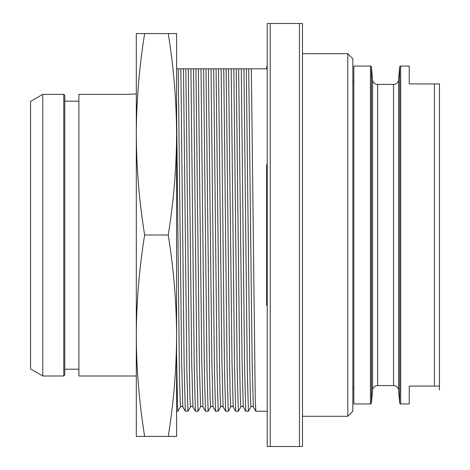 <?xml version="1.0" encoding="UTF-8"?>
<svg xmlns="http://www.w3.org/2000/svg" width="470" height="470" viewBox="0 0 470 470"><rect width="100%" height="100%" fill="white"/><g stroke="black" fill="none" stroke-linecap="round" stroke-linejoin="round"><path stroke-width="0.7" d="M267.23 411.25L255.815 411.227L255.257 399.712L251.35 68.82L266.643 68.82L266.643 66.711L267.23 66.711M267.23 305.324L266.643 305.324L266.643 164.676L267.23 164.676M266.643 68.82L267.23 68.82M248.724 68.82L243.907 68.82L247.279 369.749L248.401 411.25L251.192 406.573L252.408 406.245L253.318 406.897L252.167 362.811L248.724 68.82L267.207 68.814M248.401 411.25L245.745 411.227L244.629 368.41L241.28 68.82L243.907 68.82M241.28 68.82L233.837 68.82L237.203 369.749L238.331 411.25L240.857 406.897L240.276 396.715L239.694 365.531L236.21 68.82M238.331 411.25L235.676 411.227L234.559 368.41L231.211 68.82L233.837 68.82M231.211 68.82L223.767 68.82L227.133 369.749L228.256 411.25L230.782 406.897L230.2 396.715L229.624 365.531L226.135 68.82M228.256 411.25L225.606 411.227L224.49 368.41L221.135 68.82L223.767 68.82M221.135 68.82L213.697 68.82L217.064 369.749L218.186 411.25L220.712 406.897L220.13 396.715L219.549 365.531L216.065 68.82M218.186 411.25L215.53 411.227L214.414 368.41L211.065 68.82L213.697 68.82M211.065 68.82L203.622 68.82L206.994 369.749L208.116 411.25L210.642 406.897L210.061 396.715L209.479 365.531L205.995 68.82M208.116 411.25L205.461 411.227L204.344 368.41L200.996 68.82L203.622 68.82M200.996 68.82L193.552 68.82L196.918 369.749L198.04 411.25L200.567 406.897L199.409 365.531L195.925 68.82M198.04 411.25L195.391 411.227L194.275 368.41L190.926 68.82L193.552 68.82M190.926 68.82L183.482 68.82L186.849 369.749L187.971 411.25L190.497 406.897L189.915 396.715L189.334 365.531L185.85 68.82M187.971 411.25L185.315 411.227L184.199 368.41L180.85 68.82L183.482 68.82M180.85 68.82L176.585 68.82M176.585 355.25L177.572 407.561L177.901 411.25L180.427 406.897L179.464 378.526L176.585 110.597M176.585 134.285L176.585 436.43L168.237 436.43C173.653 402.778 176.438 369.209 176.585 335.715C176.456 302.416 173.671 268.846 168.237 235C173.653 201.348 176.438 167.778 176.585 134.285L176.585 33.57L168.237 33.57C173.671 67.416 176.456 100.991 176.585 134.285M144.648 235C139.214 268.846 136.429 302.416 136.3 335.715L136.3 33.57L144.648 33.57C139.214 67.416 136.429 100.991 136.3 134.285C136.447 167.778 139.232 201.348 144.648 235L168.237 235M136.3 406.215L136.3 335.715C136.447 369.209 139.232 402.778 144.648 436.43L168.237 436.43M144.648 33.57L168.237 33.57M136.3 335.715L136.3 436.43L144.648 436.43M136.3 376L78.895 376L78.895 94.358L126.23 94.358L136.3 94L126.23 94.358M78.895 101.15L64.795 101.15L78.895 101.15M30.55 101.391L30.55 368.95L42.758 376L42.758 94.358L30.55 101.391L42.758 94.358L63.785 94.358L64.795 95.369L64.795 374.995L63.785 376L63.785 94.358L64.795 95.369M267.23 304.043L267.23 165.957M299.455 23.5L267.23 23.5L267.23 446.5L302.48 446.5L302.48 23.5L299.455 23.5L299.455 446.5M270.25 23.5L270.25 446.5M347.8 416.285L352.835 411.25L352.835 58.75L347.8 53.715L347.8 416.285L302.48 416.285M347.8 53.715L302.48 53.715M439.45 386.07L439.45 83.93L434.415 83.93L434.415 386.07L439.45 386.07L439.45 390.1M434.415 386.07L409.235 386.07L409.235 403.947L400.687 403.947A1.005 1.005 0 0 1 399.682 403.031L398.56 390.165A5.035 5.035 0 0 0 393.543 385.57L377.592 385.57A5.035 5.035 0 0 0 372.575 390.165L371.453 403.031A1.005 1.005 0 0 1 370.448 403.947L353.845 403.947L353.845 66.053L370.448 66.053A1.005 1.005 0 0 1 371.453 66.969L372.575 79.835A5.035 5.035 0 0 0 377.592 84.43L393.543 84.43A5.035 5.035 0 0 0 398.56 79.835L399.682 66.969A1.005 1.005 0 0 1 400.687 66.053L409.235 66.053L409.235 83.93L434.415 83.93M353.845 388.59L352.835 388.59M353.845 81.41L352.835 81.41M180.427 406.897L181.608 406.215L182.818 406.897L181.667 362.811L178.224 68.82M190.497 406.897L191.678 406.215L192.888 406.897L191.742 362.811L188.294 68.82M200.567 406.897L201.748 406.215L202.958 406.897L201.812 362.811L198.363 68.82M210.642 406.897L211.823 406.215L213.033 406.897L211.882 362.811L208.439 68.82M220.712 406.897L221.893 406.215L223.103 406.897L221.952 362.811L218.509 68.82M230.782 406.897L231.963 406.215L233.173 406.897L232.027 362.811L228.579 68.82M240.857 406.897L242.038 406.215L243.243 406.897L242.097 362.811L238.648 68.82M250.927 406.897L250.346 396.715L249.764 365.531L246.28 68.82M400.687 66.053L400.687 403.947M399.682 66.969L399.682 403.031M398.56 79.835L398.56 390.165M393.543 84.43L393.543 385.57M377.592 84.43L377.592 385.57M372.575 79.835L372.575 390.165M371.453 66.969L371.453 403.031M370.448 66.053L370.448 403.947M64.795 369.203L78.895 369.203M42.758 376L63.785 376M176.585 411.25L177.901 411.25M182.818 406.897L185.321 411.232M192.888 406.897L195.391 411.232M202.958 406.897L205.461 411.232M213.033 406.897L215.536 411.232M223.103 406.897L225.606 411.232M233.173 406.897L235.676 411.232M243.243 406.897L245.745 411.232M253.318 406.897L255.821 411.232"/></g></svg>

